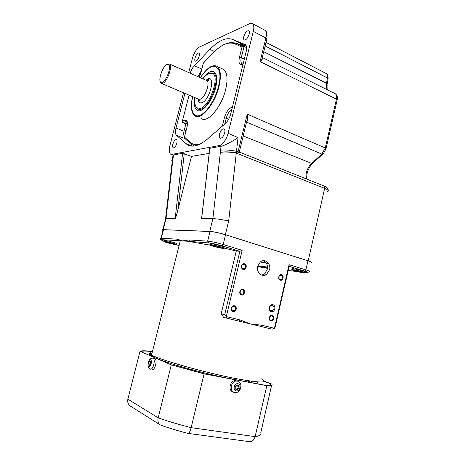 <?xml version="1.0" encoding="UTF-8"?>
<svg xmlns="http://www.w3.org/2000/svg" width="465" height="465" viewBox="0 0 465 465"><rect width="100%" height="100%" fill="white"/><g stroke="black" fill="none" stroke-linecap="round" stroke-linejoin="round"><path stroke-width="0.7" d="M249.159 34.172C249.548 32.469 249.438 31.347 248.822 30.8C246.927 30.487 245.258 32.393 243.823 36.526C243.428 38.229 243.538 39.356 244.16 39.903C246.043 40.234 247.711 38.322 249.159 34.172M224.659 132.949C225.112 130.909 224.95 129.561 224.171 128.898C222.369 128.491 220.823 130.212 219.538 134.054C219.079 136.094 219.242 137.448 220.026 138.117C221.817 138.529 223.363 136.809 224.659 132.949M176.822 143.267C177.264 141.377 177.159 140.157 176.526 139.605C175.16 139.349 173.939 140.854 172.87 144.121C172.428 146.01 172.527 147.236 173.172 147.789C174.532 148.05 175.747 146.545 176.822 143.267M199.165 56.189C199.549 54.574 199.479 53.533 198.956 53.068C197.515 52.876 196.207 54.521 195.027 58.009C194.637 59.625 194.713 60.671 195.242 61.136C196.672 61.339 197.98 59.689 199.165 56.189M162.959 230.471C161.942 229.943 161.901 229.669 162.843 229.652L163.186 229.658L166.034 218.498L165.575 218.515C164.837 218.562 164.825 218.748 165.54 219.085M163.186 229.658L209.744 231.378C212.168 231.355 220.799 233.174 225.356 234.686L308.208 260.871C311.829 262.045 312.864 262.719 311.312 262.899L311.038 262.905M238.609 44.553L243.846 45.285L246.386 46.314M238.196 44.373L243.951 45.053L246.293 45.994M191.069 146.01L186.988 144.446C192.19 147.835 198.968 146.062 207.326 139.128L225.287 123.603C227.786 121.284 229.617 118.005 230.774 113.768L246.125 51.813C246.95 48.186 246.7 45.797 245.381 44.64L232.372 39.356C225.885 37.241 218.405 40.583 209.918 49.366L194.318 65.675C192.586 67.564 191.202 70.064 190.162 73.179M186.988 144.446L176.427 135.292C175.282 134.048 175.136 131.636 175.997 128.044L184.919 93.384M172.904 159.687C171.829 159.199 171.725 158.815 172.596 158.542L173.067 158.431L172.8 160.402L172.346 160.46L172.8 160.402L166.034 218.498L175.177 218.527C175.648 218.015 176.543 215.249 177.845 210.227L191.475 156.391L182.582 153.299L173.433 154.979L170.568 154.136C169.091 152.677 168.859 149.858 169.882 145.685L183.518 92.785M171.225 154.386L173.433 154.979M165.575 218.515L172.335 160.466C171.597 160.646 171.573 160.884 172.248 161.192M172.271 161.012C171.591 160.721 171.62 160.53 172.346 160.437L173.003 155.031M202.136 214.365L201.636 218.614L212.877 218.649L209.744 231.378M209.157 153.386L191.475 156.391M246.543 122.074L321.844 154.113L325.302 147.998L336.457 99.161C337.009 96.662 336.648 94.872 335.381 93.791L334.666 93.436M246.7 121.47C247.665 119.482 247.845 117.058 247.235 114.192C248.136 117.11 247.967 119.604 246.741 121.673L246.601 121.842M262.434 57.8C262.783 58.828 262.004 60.101 260.098 61.613C261.836 59.863 262.591 58.456 262.359 57.398L262.365 57.398M262.353 57.381L266.678 39.705C267.311 39.229 267.05 38.653 265.881 37.985C266.741 34.003 266.457 31.446 265.027 30.318L264.399 29.981M263.731 51.743L326.517 83.287C326.081 86.182 326.436 88.385 327.581 89.896M327.436 89.704C327.093 89.64 326.988 87.966 327.127 84.7L326.517 83.287L327.383 77.94C327.68 75.778 327.331 74.33 326.337 73.598L325.866 73.348M243.149 135.954L311.631 163.366C307.255 167.952 305.406 173.102 306.092 178.822M188.732 72.54L192.394 58.346C194.103 52.696 196.463 48.912 199.468 46.982L249.664 23.639L252.518 23.68C253.937 25.122 254.192 27.697 253.291 31.388L228.083 133.286C226.967 138.762 222.16 145.469 219.375 145.533L221.067 146.237L220.573 150.189C224.804 149.701 230.111 150.067 236.499 151.288L239.045 152.328L237.696 153.322L239.184 152.642L246.683 121.493M322.576 154.287L313.23 162.738L311.631 163.366L321.844 154.113L323.431 153.508L325.965 148.998L325.302 147.998L247.235 114.192L237.696 153.322L236.464 152.845L236.4 153.136L324.64 188.354L308.208 260.871M327.418 191.632C329.29 191.01 328.36 189.918 324.64 188.354L323.803 185.93M239.184 152.642L239.766 152.212L239.138 152.253M221.067 146.237C223.543 146.045 232.924 141.273 238.045 137.594L236.313 152.799C231.768 151.73 223.02 151.52 220.369 152.415L212.877 218.649C215.312 218.556 224.049 219.869 228.675 221.026L236.284 153.101C233.715 152.491 225.345 151.445 220.369 152.415L220.573 150.189M171.876 154.374L219.375 145.533M221.026 146.248L209.825 148.3L209.791 148.631M236.4 153.136L236.313 152.799M208.762 73.493L209.918 72.935L213.708 73.197C221.073 77.155 210.052 107.578 200.688 109.316L197.422 108.926L195.451 105.654M195.097 97.714C194.446 102.626 195.004 105.985 196.759 107.781L200.281 108.444C209.616 106.665 220.236 76.109 212.453 73.313L209.204 73.307C207.157 74.133 205.053 75.975 202.891 78.841M167.638 64.031L169.545 64.007C172.875 65.937 167.191 82.014 162.721 83.351L161.152 83.27L160.309 81.73M167.04 64.321C162.779 65.914 157.705 80.666 160.826 82.369L162.291 82.445C166.453 81.183 171.754 66.193 168.661 64.385L167.04 64.321M202.601 78.713C207.187 72.453 211.087 70.203 214.307 71.965C217.056 74.354 217.515 79.55 215.684 87.542C212.424 101.358 201.496 114.14 196.893 110.159C194.48 108.188 193.789 103.997 194.812 97.592M192.586 96.644C190.673 105.363 191.074 111.472 193.8 114.971L194.696 115.768C200.589 120.9 214.731 104.48 218.957 86.554C221.311 76.243 220.718 69.552 217.178 66.483L216.144 65.92C211.418 64.798 206.164 68.733 200.38 77.725M222.084 68.75L223.729 69.506C227.333 72.598 227.978 79.271 225.653 89.53C221.48 107.363 207.251 123.614 201.24 118.453M200.462 74.086L199.247 76.998M186.831 127.672L185.576 130.479L185.471 133.002M184.559 136.571L184.448 136.472C183.553 135.495 183.431 133.618 184.088 130.845L185.872 123.864L187.389 123.463M185.872 123.864L182.687 122.591L182.431 120.935L189.052 95.139M201.45 70.453L197.968 76.649M246.595 47.663L244.084 46.43L242.846 46.43L242.003 47.029L234.744 43.791C228.431 41.484 221.102 44.652 212.749 53.295L203.356 63.13L200.944 72.569L199.183 77.19M213.325 52.702L212.755 53.213C216.644 49.232 220.468 46.297 224.235 44.396C230.274 42.123 231.163 42.739 231.483 42.629L236.429 43.053L244.003 46.395M189.081 95.151L182.431 120.935M182.495 120.836L184.989 120.144C187.331 119.958 187.976 122.382 186.936 127.416L184.239 137.902L184.768 138.425M194.44 145.981L190.633 143.79M244.549 263.818C241.556 262.783 240.138 268.706 243.201 269.45C246.194 270.456 247.595 264.568 244.549 263.818M244.131 264.3L242.381 264.771C241.178 266.526 241.399 267.898 243.038 268.892L244.747 268.456C245.985 266.712 245.782 265.323 244.131 264.3M281.569 274.739C278.773 273.775 277.442 279.512 280.308 280.197C283.098 281.145 284.411 275.443 281.569 274.739M281.145 275.204L279.802 275.431C278.361 277.099 278.465 278.506 280.116 279.651L281.418 279.442C282.894 277.791 282.801 276.379 281.145 275.204M242.811 289.358C239.812 288.393 238.394 294.351 241.463 295.019C244.462 295.961 245.863 290.038 242.811 289.358M242.399 289.829L240.841 290.16C239.417 291.927 239.568 293.357 241.3 294.444L242.8 294.142C244.27 292.386 244.137 290.951 242.399 289.829M174.956 261.958L174.764 262.725M157.025 333.3L156.845 334.033M272.403 305.267L270.944 305.441C268.805 307.557 268.846 309.411 271.078 310.998L272.461 310.853C274.664 308.766 274.646 306.906 272.403 305.267M272.879 304.755C269.34 303.639 267.66 310.887 271.287 311.649C274.821 312.73 276.483 305.534 272.879 304.755M234.116 306.296L232.657 306.575C231.093 308.359 231.21 309.818 233.006 310.957L234.406 310.713C236.028 308.946 235.929 307.475 234.116 306.296M234.529 305.831C231.489 304.906 230.047 310.922 233.168 311.55C236.208 312.451 237.627 306.476 234.529 305.831M271.746 315.863L270.7 315.962C268.915 317.607 268.921 319.077 270.706 320.373L271.7 320.292C273.525 318.67 273.536 317.194 271.746 315.863M272.165 315.421C269.328 314.549 267.974 320.373 270.886 320.96C273.722 321.803 275.059 316.014 272.165 315.421M269.537 269.776C271.281 263.481 264.719 257.935 260.272 262.051L257.767 266.282C256.081 272.414 262.237 277.901 266.666 274.315L269.537 269.776M263.364 260.685C266.672 262.196 267.95 265.137 267.206 269.491L264.469 274.025L261.702 275.129M267.439 267.921L257.802 266.149M260.476 326.354L238.876 321.123L239.975 319.914L250.559 323.966L261.586 325.175L274.426 328.296L272.211 329.197L260.476 326.354L261.586 325.175M223.427 247.38C227.269 247.543 215.097 243.939 211.052 243.724L210.697 243.707C209.913 243.707 209.866 243.881 210.564 244.235M222.758 248.327L223.188 248.351C227.03 248.525 214.859 244.927 210.808 244.7L210.453 244.683C206.675 244.532 218.655 248.066 222.758 248.327M213.22 245.433L212.999 245.421C210.726 245.328 217.934 247.456 220.387 247.607L220.637 247.618C222.933 247.723 215.655 245.572 213.22 245.433M175.944 243.707C178.973 243.852 167.842 240.626 164.732 240.469L164.407 240.818M175.729 244.561C178.758 244.712 167.621 241.498 164.511 241.329L164.279 241.318C161.309 241.19 172.288 244.352 175.445 244.544M166.714 241.98L166.569 241.969C164.779 241.887 171.387 243.794 173.276 243.91L173.439 243.916C175.247 244.003 168.586 242.079 166.714 241.98M292.404 269.119L292.497 268.706L293.392 268.764C297.641 269.189 307.749 272.072 304.651 271.967M293.183 269.677C297.431 270.113 307.545 272.984 304.447 272.874L303.471 272.798C299.181 272.339 289.236 269.514 292.287 269.613L293.183 269.677M295.258 270.31L294.711 270.27C292.874 270.206 298.861 271.909 301.43 272.182L302.006 272.223C303.86 272.287 297.809 270.572 295.258 270.31M251.495 381.224L251.472 382.178M248.577 381.817L248.88 380.852M151.916 353.627C149.538 353.981 150.195 355.091 153.88 356.957M289.061 264.707L289.184 266.247L275.187 327.087L274.426 328.296L289.061 264.707L305.9 269.874C309.603 271.048 310.649 271.67 309.039 271.74M178.019 240.824L177.194 239.196L182.646 240.876L162.14 239.737C160.489 239.684 161.216 240.173 164.308 241.207C160.832 240.225 159.728 239.208 160.995 238.167L177.194 239.196M311.05 262.841C312.678 262.702 311.643 262.028 307.958 260.819L225.542 234.773C219.306 232.907 214.127 231.808 210.023 231.489L163.151 229.71C162.308 229.739 162.25 229.96 162.982 230.378M238.876 321.123L223.659 317.403L221.177 313.811L236.284 250.99L239.888 251.292L242.16 250.321L226.292 316.584L224.688 314.683L239.888 251.292L222.09 245.857C216.62 244.265 212.092 243.282 208.518 242.916L182.646 240.876L188.953 239.946L189.796 241.631L210.232 245.154M236.284 250.99L223.63 248.008M226.397 318.106C226.792 318.112 226.757 317.607 226.292 316.584L239.975 319.914M221.177 313.811L224.688 314.683M240.05 293.293L240.544 290.427M268.549 263.376L260.295 262.028M267.427 268.055L257.744 266.387M267.404 268.317L257.703 266.596M151.299 351.528L152.392 351.743M150.602 353.22L151.026 351.534M151.044 351.476C145.737 350.912 142.412 350.918 141.075 351.505M172.143 365.002L203.81 373.674L265.922 385.398C269.962 385.502 271.606 384.997 270.868 383.892L270.636 384.915M264.167 381.347L270.868 383.892M151.782 351.534L152.41 351.656M150.369 351.249C144.83 350.651 141.377 350.656 140.017 351.273L171.283 364.868L204.106 373.866L266.811 385.688C271.025 385.805 272.717 385.282 271.886 384.119L264.207 381.207M131.275 406.631L130.072 405.869C128.049 404.137 127.311 401.905 127.869 399.179L140.017 351.273M127.869 399.179L158.187 417.814C168.191 421.342 179.17 424.626 191.138 427.666C189.97 431.921 188.86 433.816 187.814 433.357C178.345 430.904 169.539 428.253 161.402 425.399L159.617 424.551C158.042 423.057 157.565 420.813 158.187 417.814L171.283 364.868M266.811 385.688L255.134 436.629L191.138 427.666L204.106 373.866M248.49 441.552C251.675 442.209 253.89 440.564 255.134 436.629C259.563 435.978 261.452 434.665 260.795 432.694L271.63 385.229M151.979 369.373C154.862 371.058 157.792 359.718 154.804 358.463L154.148 358.335M150.334 364.519L149.875 364.432L150.305 364.636L150.829 362.572L150.393 362.375L150.648 361.34L149.782 360.95L149.521 361.979L149.091 361.782L148.573 363.833L149.794 364.066L150.282 362.119M149.875 364.432L149.614 365.467L148.748 365.06L149.003 364.031L148.573 363.833M149.672 365.234L148.748 365.06M150.172 364.49L149.794 364.066M150.224 364.264L149.003 364.031M150.445 362.154L149.521 361.979M236.174 380.655L235.302 380.591C229.791 380.463 227.862 390.937 233.215 391.983M238.324 386.403L237.865 388.374L238.632 388.694L239.132 386.549L238.254 386.386L238.504 385.316L236.737 384.991L236.487 386.066L235.604 385.904L235.098 388.054L235.982 388.217L235.139 387.874M237.696 385.165L237.487 386.072L238.254 386.386M237.499 389.606L236.732 389.281L236.987 388.211L237.749 388.537L237.499 389.606L235.732 389.292L235.982 388.217M236.732 389.281L235.772 389.112M237.865 388.374L236.987 388.211M238.632 388.694L237.749 388.537M192.44 146.115L185.901 143.609M185.029 138.622L176.427 135.292M184.001 131.188L175.997 128.044M201.804 69.064L194.318 65.675M214.446 51.51L209.918 49.366M243.951 45.053L232.372 39.356M173.067 158.431L173.468 154.973M177.845 210.227L184.262 153.619M182.582 153.299L175.177 218.527M326.081 148.48L337.061 100.37L336.457 99.161L260.098 61.613L265.881 37.985L253.291 31.388M265.149 45.959L327.383 77.94L327.988 79.37L327.261 83.874M228.083 133.286L238.045 137.594M201.636 218.614L209.825 148.3M225.356 234.686L228.675 221.026M207.774 78.922C216.033 75.254 209.57 100.899 201.723 102.765C199.578 103.306 198.34 102.033 198.014 98.958M161.715 83.502L198.363 99.103L200.107 99.283C204.955 98.202 210.535 82.607 206.786 80.573L206.164 80.294M192.696 96.691C189.877 108.891 192.789 117.761 199.473 115.518C206.117 113.454 215.156 99.923 218.451 86.606C224.432 64.187 211.209 59.433 200.491 77.771M187.261 122.365L185.756 121.76L182.687 122.591M187.221 122.196L186.913 121.911C186.378 121.365 186.32 121.156 186.75 121.272L187.308 122.597L186.837 127.648M186.703 121.795L185.756 121.76L184.989 120.144M244.084 46.43L241.289 57.672C240.597 60.683 240.812 62.676 241.94 63.659L242.666 64.001M244.311 59.125L241.289 57.672L239.417 57.422L242.003 47.029M228.652 119.203L226.252 118.197L224.804 124.016M231.866 109.362C229.332 111.001 227.466 113.942 226.252 118.197L224.368 117.895C226.06 112.199 228.536 108.636 231.803 107.206L232.442 107.031M231.803 107.206L232.058 108.566M243.178 63.705L242.375 64.565C239.33 65.187 238.347 62.81 239.417 57.422M243.026 64.321L242.375 64.565M242.846 46.43L235.348 43.111L234.744 43.791M200.857 72.912L203.327 63.089L212.749 53.295M199.154 77.178L200.944 72.569M186.936 127.416L184.407 137.158M184.466 137.088L190.15 142.22L190.115 143.232L184.239 137.902M190.15 142.22C192.597 144.429 195.655 145.185 199.316 144.481M222.311 126.178L224.368 117.895M152.049 353.109C147.3 353.481 149.213 354.946 150.149 355.487L150.573 355.725L151.549 355.08C161.919 360.567 207.716 373.366 237.662 378.917C261.307 383.119 269.09 383.038 261.016 378.673M236.569 380.033C216.225 376.214 187.436 368.919 169.138 362.979C150.66 356.76 144.964 353.476 152.043 353.127M304.546 272.42L306.133 272.606C309.231 272.891 308.777 272.385 304.767 271.089L289.166 266.329M288.207 270.508L297.193 271.56M304.767 271.089L305.9 269.874L307.958 260.819M306.133 272.606L306.441 272.641M267.456 267.044L257.854 265.945M175.607 244.555L179.072 245.578M162.14 239.737L161.343 238.179L163.506 229.716M161.384 238.998C160.123 238.446 159.995 238.167 160.995 238.167L163.151 229.71M188.953 239.946L207.646 241.143L210.023 231.489M208.518 242.916L207.646 241.143C211.738 241.55 216.917 242.672 223.177 244.503L225.542 234.773M242.16 250.321L223.177 244.503L222.09 245.857M150.154 369.036C153.02 370.721 155.955 359.364 152.985 358.114L151.66 358.23M148.835 366.641C150.654 367.681 152.468 360.433 150.561 359.776C148.748 358.782 146.952 365.926 148.835 366.641M148.887 364.514L148.852 365.083M249.566 381.945L249.792 380.986M236.278 390.885C240.016 391.722 241.765 384.247 237.958 383.724C234.215 382.84 232.442 390.379 236.278 390.885M237.313 381.114L236.441 381.05C230.75 380.934 229.018 391.861 234.633 392.536M165.691 218.504L162.843 229.652M337.206 99.708C337.823 95.563 336.346 94.691 335.37 93.785L262.405 57.55M265.067 30.347C266.317 31.603 266.834 32.323 266.614 32.515C266.59 33.753 267.329 32.102 266.881 38.775M266.021 42.373L326.331 73.592M306.668 179.054C306.423 173.195 308.336 168.022 312.399 163.523M326.36 73.615C327.174 74.609 327.912 73.598 328.116 78.521M239.766 152.212L324.105 186.047C327.18 187.285 328.476 188.691 327.999 190.266M265.015 30.312L252.518 23.68M201.566 218.533L209.744 148.323M173.474 147.905L173.172 147.789M220.445 138.285L220.026 138.117M244.451 40.048L244.16 39.903M198.706 109.461L200.927 110.385M196.759 107.781L197.032 108.612M205.937 80.195L207.669 79.253L208.768 79.329C209.541 80.009 208.878 80.422 206.786 80.573L169.527 63.996M161.134 83.252L160.826 82.369M168.661 64.385L169.545 64.007M198.183 99.028L198.933 100.94C199.747 101.062 199.677 100.51 198.724 99.301M212.453 73.313L213.29 72.941M213.708 73.197L215.963 74.22M196.893 110.159L198.27 110.728M216.144 65.92C211.139 65.298 205.908 69.244 200.462 77.76M223.729 69.506L217.178 66.483M243.073 64.129L241.248 64.327C241.05 63.815 241.277 63.595 241.94 63.659M192.661 96.679C190.319 104.41 192.359 113.384 193.126 113.751L193.8 114.971M257.244 382.608L257.412 381.887M292.497 268.706L292.287 269.613M164.5 240.463L164.279 241.318M220.637 247.618L220.712 247.31M210.697 243.707L210.453 244.683M151.549 355.08L180.281 240.765M264.469 274.025L266.666 274.315M269.88 319.868L271.7 320.292M231.907 310.132L234.406 310.713M270.026 310.335L272.461 310.853M240.248 293.665L242.8 294.142M279.349 279.157L281.418 279.442M242.009 268.119L244.747 268.456M248.351 441.512L188.389 433.432M159.617 424.551L130.072 405.869M154.804 358.463L152.229 358.079C150.457 358.393 149.12 359.84 148.213 362.421C147.696 365.81 148.172 367.954 149.643 368.85M235.075 392.588C241.161 393.344 243.387 382.061 237.359 381.131L235.302 380.591"/></g></svg>
